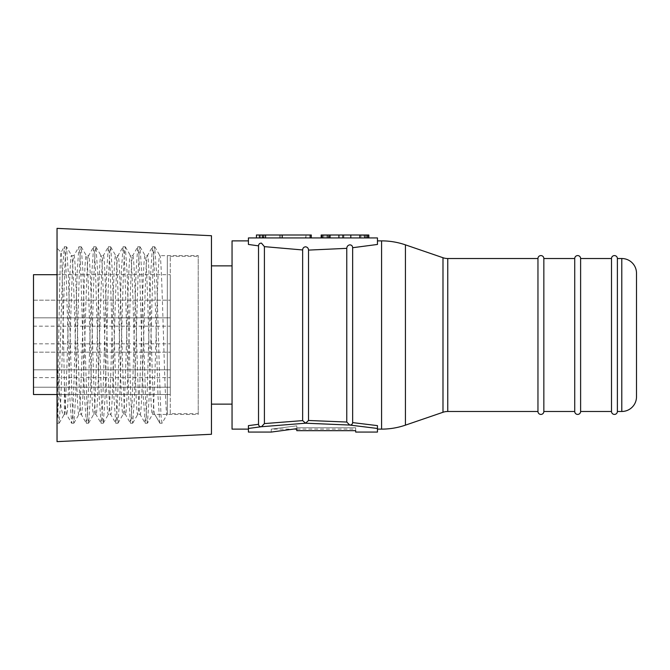 <?xml version="1.0" encoding="UTF-8"?>
<svg xmlns="http://www.w3.org/2000/svg" width="670" height="670" viewBox="0 0 670 670"><rect width="100%" height="100%" fill="white"/><g stroke="black" fill="none" stroke-linecap="round" stroke-linejoin="round"><path stroke-width="0.5" stroke-dasharray="3.35 2.51" d="M537.96 258.519L537.96 411.481M574.726 258.519L574.726 411.481M611.501 258.519L611.501 411.481M636.5 273.226L636.5 396.774M617.38 258.519L617.38 411.481M580.614 258.519L580.614 411.481M543.847 258.519L543.847 411.481M211.46 404.127L211.46 265.873L211.46 404.127M232.046 404.127L232.046 265.873L232.046 404.127M162.04 423.247L161.118 416.531L160.205 397.394L156.529 272.606L154.686 246.753L153.765 253.469L152.852 272.606L149.167 397.394L147.434 423.155L152.534 414.32L154.804 414.42L159.895 423.247L162.04 423.247L167.132 414.42C164.686 419.328 162.232 250.672 159.778 255.58C157.333 250.672 154.879 419.328 152.425 414.42C149.98 419.328 147.526 250.672 145.072 255.58C142.626 250.672 140.172 419.328 137.719 414.42C135.273 419.328 132.819 250.672 130.365 255.58C127.92 250.672 125.466 419.328 123.012 414.42C120.567 419.328 118.113 250.672 115.659 255.58C113.205 250.672 110.759 419.328 108.305 414.42C105.852 419.328 103.406 250.672 100.952 255.58C98.498 250.672 96.053 419.328 93.599 414.42C91.145 419.328 88.691 250.672 86.246 255.58C83.792 250.672 81.338 419.328 78.892 414.42C76.439 419.328 73.985 250.672 71.539 255.58C69.152 250.538 66.791 410.216 64.387 414.102L66.556 414.42C69.01 419.328 71.464 250.672 73.909 255.58C76.363 250.672 78.817 419.328 81.271 414.42C83.716 419.328 86.17 250.672 88.624 255.58C91.07 250.672 93.524 419.328 95.977 414.42C98.423 419.328 100.877 250.672 103.331 255.58C105.776 250.672 108.23 419.328 110.684 414.42C113.13 419.328 115.583 250.672 118.037 255.58C120.483 250.672 122.937 419.328 125.391 414.42C127.836 419.328 130.29 250.672 132.744 255.58C135.189 250.672 137.643 419.328 140.097 414.42C142.551 419.328 144.996 250.672 147.45 255.58C149.904 250.672 152.35 419.328 154.804 414.42L198.22 414.454L198.22 255.546L198.22 414.454M147.434 423.155L146.412 416.531L145.49 397.394L141.814 272.606L139.98 246.753L139.059 253.469L138.137 272.606L134.461 397.394L132.727 423.155L131.705 416.531L130.784 397.394L127.107 272.606L125.273 246.753L124.352 253.469L123.431 272.606L119.754 397.394L118.02 423.155L116.999 416.531L116.078 397.394L112.401 272.606L110.667 246.845L109.645 253.469L108.724 272.606L105.048 397.394L103.314 423.155L102.292 416.531L101.371 397.394L97.694 272.606L95.952 246.845L94.939 253.469L94.018 272.606L90.341 397.394L88.599 423.155L87.586 416.531L86.665 397.394L82.988 272.606L81.246 246.845L80.233 253.469L79.311 272.606L75.635 397.394L73.893 423.155L72.879 416.531L71.958 397.394L68.281 272.606L66.539 246.845L71.648 255.68L73.909 255.58L78.909 246.845L77.167 272.606L73.491 397.394L72.578 416.531L71.657 423.247L69.814 397.394L66.137 272.606L65.216 253.469L64.303 246.753L62.461 272.606L58.784 397.394L57.034 423.18L57.034 248.227L57.034 363.182C59.236 397.997 61.531 415.233 63.91 414.897L64.387 414.42L64.387 382.302C63.248 333.065 62.176 250.086 61.104 252.297L57.034 248.227M81.246 246.845L86.355 255.68L88.624 255.58L93.616 246.845L91.874 272.606L88.197 397.394L87.284 416.531L86.363 423.247L84.52 397.394L80.844 272.606L79.931 253.469L78.909 246.845M73.893 423.155L79.001 414.32L81.271 414.42L86.263 423.155M95.952 246.845L101.061 255.68L103.331 255.58L108.322 246.845L106.58 272.606L102.904 397.394L101.991 416.531L101.07 423.247L99.227 397.394L95.55 272.606L94.638 253.469L93.616 246.845M88.599 423.155L93.708 414.32L95.977 414.42L100.969 423.155M110.667 246.845L115.768 255.68L118.037 255.58L123.029 246.845L121.295 272.606L117.618 397.394L116.697 416.531L115.776 423.247L113.942 397.394L110.265 272.606L109.344 253.469L108.322 246.845M103.314 423.155L108.414 414.32L110.684 414.42L115.676 423.155M125.374 246.845L130.474 255.68L132.744 255.58L137.735 246.845L136.002 272.606L132.325 397.394L131.404 416.531L130.483 423.247L128.648 397.394L124.972 272.606L124.051 253.469L123.029 246.845M118.02 423.155L123.121 414.32L125.391 414.42L130.382 423.155M140.08 246.845L145.181 255.68L147.45 255.58L152.442 246.845L150.708 272.606L147.031 397.394L146.11 416.531L145.189 423.247L143.355 397.394L139.678 272.606L138.757 253.469L137.735 246.845M132.727 423.155L137.827 414.32L140.097 414.42L145.089 423.155M154.787 246.845L159.895 255.68L198.22 255.546M159.895 423.247L154.804 414.42M248.419 244.458L248.419 237.934L377.461 237.934L377.461 244.458M248.419 429.127L248.419 425.626L248.419 429.127M308.527 250.103L308.527 420.484L305.587 423.206L349.707 425.048L377.461 428.465L377.461 425.626L377.461 429.127L377.461 425.626L352.646 422.611L352.646 247.716C352.487 245.84 351.507 244.885 349.707 244.868C347.889 245.262 346.909 246.418 346.767 248.344L308.527 250.103C308.418 248.202 307.43 247.096 305.587 246.803C303.745 247.012 302.765 248.067 302.647 249.96L302.647 420.609L305.587 423.206L261.467 426.731L264.407 423.582L264.407 246.644L261.467 243.143C259.7 243.084 258.721 243.989 258.519 245.857L258.519 424.328C258.746 426.036 259.726 426.84 261.467 426.731L248.419 428.465L248.419 425.626L258.519 424.328M170.28 413.683L170.28 256.317L170.28 413.683L198.22 413.683L198.22 256.317L198.22 413.683M170.28 256.317L198.22 256.317M377.461 428.465L377.461 432.066M355.686 429.127L355.686 430.676L296.776 430.676L296.776 428.674L271.25 432.066L271.25 429.127L296.776 425.835L296.776 427.778L355.686 427.778L355.686 429.127L296.776 429.127M248.419 432.066L248.419 428.465M57.034 274.7L170.28 274.7L170.28 394.538L33.5 394.538L33.5 274.7M57.034 394.538L170.28 394.538L170.28 387.21L33.5 387.21L33.5 377.654L33.5 387.21L170.28 387.21L170.28 377.654L170.28 394.538L170.28 274.7M295.009 429.127L271.25 429.127L296.776 425.835L296.776 430.676L296.776 427.778L355.686 427.778L355.686 430.676M352.646 422.611C352.453 424.269 351.474 425.082 349.707 425.048L346.767 422.041L346.767 248.344M33.5 377.654L170.28 377.654M33.5 300.177L170.28 300.177L170.28 317.823L170.28 300.177L170.28 317.823L170.28 300.177L33.5 300.177L33.5 317.823L170.28 317.823L33.5 317.823L33.5 300.177M33.5 352.177L170.28 352.177L170.28 369.823L170.28 352.177L170.28 369.823L170.28 352.177L33.5 352.177L33.5 369.823L170.28 369.823L33.5 369.823L33.5 352.177M33.5 326.173L33.5 343.827L33.5 326.173L170.28 326.173L170.28 343.827L170.28 326.173M33.5 343.827L170.28 343.827M211.46 235.723L211.46 434.277M57.034 441.631L57.034 228.37M66.539 246.845L65.526 253.469L64.605 272.606L60.928 397.394L59.086 423.247L58.173 416.531L57.034 391.071L57.034 423.18M57.034 414.965C58.357 384.22 59.705 246.25 61.104 252.297L64.203 246.845M64.387 382.302C65.099 402.988 65.819 413.692 66.556 414.42L71.556 423.155M159.795 423.155L158.061 397.394L154.385 272.606L153.464 253.469L152.442 246.845M64.387 414.102L63.91 414.897L64.387 414.102M232.046 429.127L232.046 240.873M338.894 237.934L329.548 237.934M322.278 237.934L322.974 237.934L322.974 234.994L322.278 234.994L322.278 237.934M366.716 237.934L365.929 237.934L365.929 234.994L366.716 234.994L366.716 237.934M367.721 237.934L368.843 237.934M321.165 237.934L321.994 237.934M263.796 237.934L305.947 237.934L305.947 234.994L305.545 237.934L263.796 237.934M311.307 237.934L256.434 237.934L282.288 237.934L282.288 234.994L305.947 234.994M264.407 246.644L302.647 249.96M302.647 420.609L264.407 423.582M308.527 420.484L346.767 422.041M326.156 237.934L326.156 234.994L359.572 234.994L359.572 237.934L359.572 234.994L333.836 234.994M330.536 237.934L330.536 234.994L328.744 234.994L328.744 237.934M328.744 234.994L322.974 234.994L323.978 234.994L323.978 237.934M323.978 234.994L359.572 234.994L359.572 237.934L359.765 234.994L359.765 237.934M359.765 234.994L361.155 234.994L361.155 237.934M361.155 234.994L363.148 234.994L363.148 237.934M363.148 234.994L366.716 234.994L364.731 234.994L364.731 237.934L364.731 234.994L364.932 237.934L364.932 234.994L367.721 234.994M321.994 234.994L322.974 234.994L322.974 237.934M322.974 234.994L326.156 234.994M305.545 234.994L259.416 234.994L259.416 237.934M259.416 234.994L263.193 234.994L263.193 237.934M263.193 234.994L280.697 234.994L280.697 237.934M260.613 234.994L260.613 237.934M259.617 234.994L259.617 237.934M256.434 234.994L279.499 234.994L279.499 237.934M280.697 234.994L311.307 234.994M405.425 244.852L405.425 425.149M381.573 240.873L381.573 429.127M621.794 258.519L621.794 411.481M167.333 255.58L167.333 414.42L167.333 255.58M339.087 234.994L339.087 237.934M343.861 234.994L343.861 237.934M442.987 257.724L442.987 412.276M447.753 411.481L447.753 258.519M57.034 423.247L59.086 423.247M152.542 246.753L154.686 246.753M145.189 423.247L147.333 423.247M137.836 246.753L139.98 246.753M130.483 423.247L132.627 423.247M123.129 246.753L125.273 246.753M115.776 423.247L117.92 423.247M108.423 246.753L110.567 246.753M101.07 423.247L103.213 423.247M93.716 246.753L95.86 246.753M86.363 423.247L88.507 423.247M79.01 246.753L81.154 246.753M71.657 423.247L73.792 423.247M64.303 246.753L66.439 246.753M59.186 423.155L64.169 414.537M366.741 234.994L366.741 237.934"/><path stroke-width="1" d="M621.794 411.481L621.794 258.519A14.707 14.707 0 0 1 636.5 273.226L636.5 396.774A14.707 14.707 0 0 1 621.794 411.481L617.38 411.481A2.94 2.94 0 0 1 614.44 414.42A2.94 2.94 0 0 1 611.501 411.481L580.614 411.481A2.94 2.94 0 0 1 577.674 414.42A2.94 2.94 0 0 1 574.726 411.481L543.847 411.481A2.94 2.94 0 0 1 540.899 414.42A2.94 2.94 0 0 1 537.96 411.481L447.753 411.481A14.707 14.707 0 0 0 442.987 412.276L405.425 425.149A73.532 73.532 0 0 1 381.573 429.127L377.461 429.127M543.847 411.481L543.847 258.519A2.94 2.94 0 0 0 540.899 255.58A2.94 2.94 0 0 0 537.96 258.519L447.753 258.519A14.707 14.707 0 0 1 442.987 257.724L405.425 244.852A73.532 73.532 0 0 0 381.573 240.873L377.461 240.873M580.614 411.481L580.614 258.519A2.94 2.94 0 0 0 577.674 255.58A2.94 2.94 0 0 0 574.726 258.519L543.847 258.519M617.38 411.481L617.38 258.519A2.94 2.94 0 0 0 614.44 255.58A2.94 2.94 0 0 0 611.501 258.519L580.614 258.519M211.46 434.277L211.46 235.723L57.034 228.37L57.034 441.631L211.46 434.277M211.46 404.127L232.046 404.127M211.46 265.873L232.046 265.873M248.419 240.873L232.046 240.873L232.046 429.127L248.419 429.127M248.419 428.465L248.419 425.626L258.519 424.311L258.519 245.857C258.721 243.997 259.7 243.093 261.467 243.143L264.407 246.644L264.407 423.591L261.467 426.723L248.419 428.465L248.419 432.066L271.25 432.066L296.776 428.674L296.776 430.676L355.686 430.676L355.686 432.066L355.686 430.676M248.419 244.458L258.519 245.857L248.419 244.458L248.419 237.934L377.461 237.934L377.461 244.458L352.646 247.716L377.461 244.458M258.519 424.311C258.746 426.019 259.726 426.824 261.467 426.723L305.587 423.206L302.647 420.609L302.647 249.96C302.756 248.067 303.736 247.012 305.587 246.803C307.43 247.096 308.409 248.202 308.527 250.103L346.767 248.344C346.909 246.426 347.889 245.262 349.707 244.868C351.516 244.893 352.495 245.84 352.646 247.716L352.646 422.603L377.461 425.626L377.461 428.465L349.707 425.048L305.587 423.206L308.527 420.484L308.527 250.103M377.461 428.465L377.461 432.066L355.686 432.066M57.034 394.538L33.5 394.538L33.5 274.7L57.034 274.7M296.776 429.127L295.009 429.127M346.767 248.344L346.767 422.041L349.707 425.048C351.474 425.082 352.453 424.269 352.646 422.603M537.96 411.481L537.96 258.519M574.726 411.481L574.726 258.519M611.501 411.481L611.501 258.519M621.794 258.519L617.38 258.519M57.034 363.182L57.034 391.071M264.407 423.591L302.647 420.609M302.647 249.96L264.407 246.644M329.548 237.934L338.894 237.934L338.894 234.994L329.548 234.994L329.548 237.934M279.499 234.994L282.288 234.994L282.288 237.934L310.118 237.934L310.118 234.994L265.58 234.994L265.58 237.934M346.767 422.041L308.527 420.484M333.836 234.994L330.536 234.994M368.307 234.994L367.721 234.994L367.721 237.934M367.721 234.994L359.966 234.994L359.966 237.934M359.966 234.994L350.812 234.994L350.812 237.934M350.812 234.994L338.894 234.994M329.548 234.994L327.747 234.994L327.747 237.934M327.747 234.994L321.994 234.994L321.994 237.934M321.994 234.994L321.165 234.994L321.165 237.934M265.58 234.994L263.796 234.994L263.796 237.934M263.796 234.994L262.406 234.994L262.406 237.934M262.406 234.994L259.416 234.994L259.416 237.934M259.416 234.994L256.434 234.994L256.434 237.934M311.307 237.934L311.307 234.994L310.118 234.994M442.987 412.276L442.987 257.724M447.753 258.519L447.753 411.481M381.573 429.127L381.573 240.873M405.425 425.149L405.425 244.852M364.731 234.994L364.731 237.934M342.864 234.994L342.864 237.934M368.843 234.994L368.843 237.934"/></g></svg>
